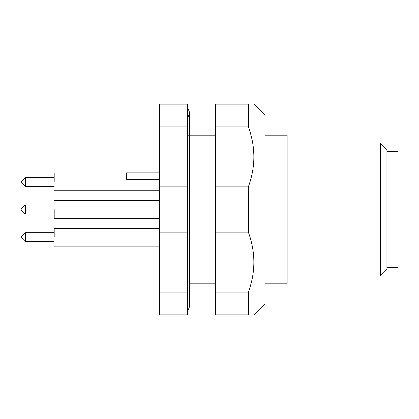 <?xml version="1.0" encoding="UTF-8"?>
<svg xmlns="http://www.w3.org/2000/svg" width="419" height="419" viewBox="0 0 419 419"><rect width="100%" height="100%" fill="white"/><g stroke="black" fill="none" stroke-linecap="round" stroke-linejoin="round"><path stroke-width="0.63" d="M54.224 218.372L159.592 218.372L54.224 218.372L54.224 209.5C54.224 198.056 54.224 198.056 54.224 209.5M159.592 228.355L54.224 228.355L54.224 237.227C54.224 248.671 54.224 248.671 54.224 237.227M126.318 173.005L54.224 173.005L54.224 181.877C54.224 193.321 54.224 193.321 54.224 181.877M159.592 172.9L126.318 172.9L126.318 179.625L159.592 179.625M159.592 232.189L159.592 126.826L187.319 126.826L187.319 314.868L159.592 314.868L159.592 232.189L187.319 232.189M187.319 126.826L187.319 104.132L159.592 104.132L159.592 126.826M159.592 292.174L187.319 292.174M159.592 186.811L187.319 186.811M187.319 135.19L215.047 135.19M189.535 283.81L215.047 283.81M215.287 314.868L215.287 104.132M253.867 104.132L264.955 115.225L264.955 303.775L253.867 314.868M287.141 209.5L287.141 135.19L276.048 135.19L276.048 283.81L287.141 283.81L287.141 209.5M264.955 135.19L276.048 135.19M380.305 209.5L380.305 142.952L380.305 276.048L287.141 276.048M380.305 276.048L386.957 269.391L386.957 149.609L380.305 142.952L287.141 142.952M215.775 314.868L248.32 314.868C255.7 314.868 255.7 314.868 248.32 314.868C255.7 314.868 255.7 314.868 248.32 314.868L248.32 292.174L215.775 292.174L215.775 314.868M215.775 186.811L248.32 186.811C255.7 166.82 255.7 146.828 248.32 126.826L248.32 104.132C255.7 104.132 255.7 104.132 248.32 104.132C255.7 104.132 255.7 104.132 248.32 104.132L215.775 104.132L215.775 292.174M248.32 292.174C255.7 272.188 255.7 252.191 248.32 232.189L215.775 232.189M248.32 186.811L248.32 232.189M215.775 126.826L248.32 126.826M386.957 151.269L398.05 151.269L398.05 267.731L386.957 267.731M264.955 283.81L276.048 283.81M25.386 205.064L25.386 213.936L54.224 213.936L25.386 213.936L20.95 209.5L25.386 205.064L54.224 205.064M25.386 186.314L20.95 181.877L25.386 177.441L25.386 186.314L54.224 186.314M25.386 241.663L20.95 237.227L25.386 232.791L25.386 241.663L54.224 241.663M54.224 246.1L159.592 246.1M54.224 190.75L159.592 190.75M54.224 200.628L159.592 200.628M187.319 312.202L189.535 306.546L189.535 112.454L189.226 114.696L187.319 118.106M189.535 135.19L189.535 112.454L187.319 106.798M20.95 209.5L25.386 213.936M25.386 177.441L54.224 177.441M25.386 232.791L54.224 232.791"/></g></svg>
